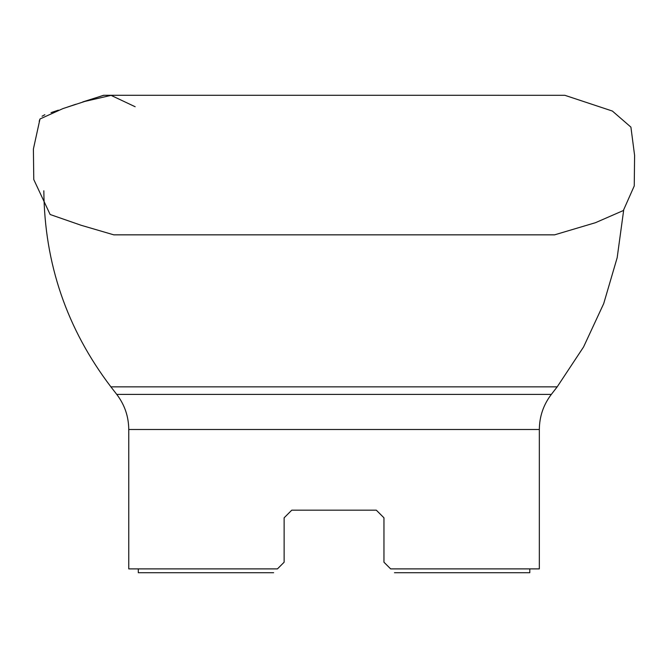 <?xml version="1.0" encoding="UTF-8"?>
<svg xmlns="http://www.w3.org/2000/svg" width="668" height="668" viewBox="0 0 668 668"><rect width="100%" height="100%" fill="white"/><g stroke="black" fill="none" stroke-linecap="round" stroke-linejoin="round"><path stroke-width="1" d="M376.318 510.177L383.958 517.809L376.318 510.177L383.958 517.809L376.318 510.177L291.766 510.177L284.134 517.809L291.766 510.177M383.958 517.809L383.958 562.214L390.646 568.894L539.335 568.894L539.335 429.491L128.757 429.491L128.757 568.894L277.445 568.894L284.134 562.214L284.134 517.809M284.134 562.214L277.445 568.894M390.646 568.894L383.958 562.214M529.791 568.894L529.791 572.718L394.462 572.718M273.63 572.718L138.301 572.718L138.301 568.894M135.161 106.738L111.055 95.365L82.941 101.853M75.684 104.308L67.986 106.913M58.2 110.22L51.169 112.591M44.856 114.721L42.067 116.224M39.946 119.129L39.195 121.317M539.335 429.491C539.452 416.465 543.451 404.766 551.334 394.404L116.75 394.404C124.64 404.766 128.64 416.465 128.757 429.491M551.334 394.404L557.187 386.856L110.905 386.856L116.75 394.404M170.691 95.282L103.54 95.29L62.901 108.608L39.988 118.979L33.4 149.006L33.776 179.55L50.133 214.503L81.145 225.283L113.794 234.844L554.582 234.844L595.472 222.694L623.344 210.537L634.249 185.938L634.6 155.393L630.909 127.12L612.389 111.055L564.844 95.299L103.749 95.29L82.774 101.912M75.91 104.233L67.852 106.955M58.367 110.162L51.035 112.633M44.865 114.721L42.059 116.232M39.946 119.146L39.212 121.275M43.837 190.781C44.489 263.559 66.842 328.923 110.905 386.856M623.653 210.328L617.174 257.714L603.713 303.598L583.565 346.968L557.187 386.856M499.439 95.282L333.983 95.29"/></g></svg>
